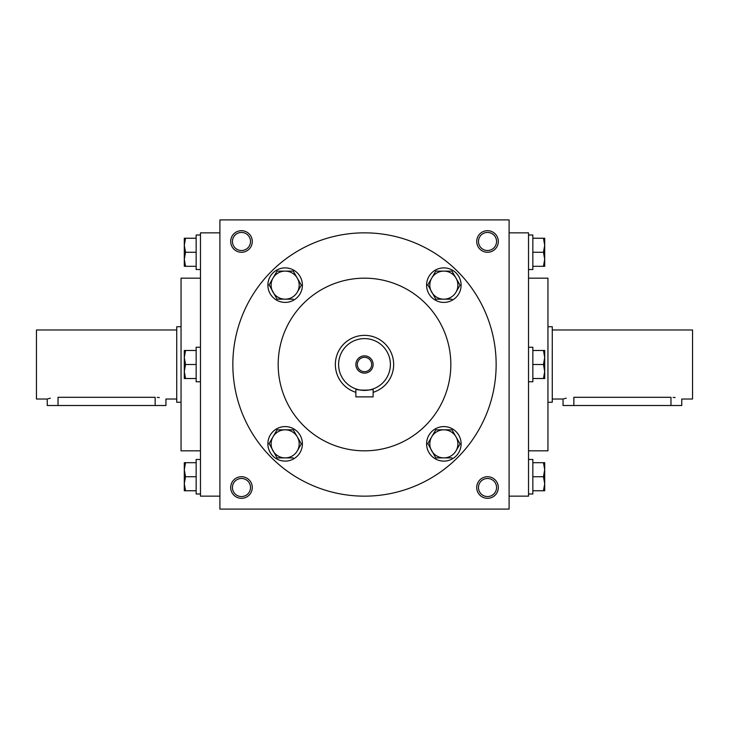 <?xml version="1.0" encoding="UTF-8"?>
<svg xmlns="http://www.w3.org/2000/svg" width="729" height="729" viewBox="0 0 729 729"><rect width="100%" height="100%" fill="white"/><g stroke="black" fill="none" stroke-linecap="round" stroke-linejoin="round"><path stroke-width="1.09" d="M496.558 241.481A9.04 9.04 0 0 1 482.999 249.309A9.04 9.04 0 0 1 482.999 233.654A9.04 9.04 0 0 1 496.558 241.481M219.903 219.903L219.903 509.097L509.097 509.097L509.097 219.903L219.903 219.903M498.308 241.481A10.789 10.789 0 0 1 482.124 250.831A10.789 10.789 0 0 1 482.124 232.132A10.789 10.789 0 0 1 498.308 241.481M230.692 241.481A10.789 10.789 0 0 0 246.876 250.831A10.789 10.789 0 0 0 246.876 232.132A10.789 10.789 0 0 0 230.692 241.481M498.308 487.519A10.789 10.789 0 0 1 482.124 496.868A10.789 10.789 0 0 1 482.124 478.169A10.789 10.789 0 0 1 498.308 487.519M230.692 487.519A10.789 10.789 0 0 0 246.876 496.868A10.789 10.789 0 0 0 246.876 478.169A10.789 10.789 0 0 0 230.692 487.519M528.525 450.832L547.953 450.832L547.953 278.168L528.525 278.168M509.097 496.148L528.525 496.148L528.525 232.852L509.097 232.852M219.903 496.148L200.475 496.148L200.475 232.852L219.903 232.852M200.475 450.832L181.047 450.832L181.047 278.168L200.475 278.168M450.832 364.5A86.332 86.332 0 0 1 321.334 439.259A86.332 86.332 0 0 1 321.334 289.741A86.332 86.332 0 0 1 450.832 364.5M496.148 364.5A131.648 131.648 0 0 1 298.671 478.516A131.648 131.648 0 0 1 298.671 250.484A131.648 131.648 0 0 1 496.148 364.5M232.442 487.519A9.04 9.04 0 0 0 246.001 495.346A9.04 9.04 0 0 0 246.001 479.691A9.04 9.04 0 0 0 232.442 487.519M496.558 487.519A9.04 9.04 0 0 1 482.999 495.346A9.04 9.04 0 0 1 482.999 479.691A9.04 9.04 0 0 1 496.558 487.519M232.442 241.481A9.04 9.04 0 0 0 246.001 249.309A9.04 9.04 0 0 0 246.001 233.654A9.04 9.04 0 0 0 232.442 241.481M357.328 364.5A7.172 7.172 0 0 0 368.09 370.715A7.172 7.172 0 0 0 368.09 358.285A7.172 7.172 0 0 0 357.328 364.5M373.13 396.877L355.87 396.877L355.87 388.922C355.324 390.534 373.667 390.534 373.13 388.922L373.13 396.877M373.13 392.33A29.133 29.133 0 0 0 361.584 335.513A29.133 29.133 0 0 0 355.87 392.33M373.13 388.922L370.605 389.669M367.817 390.188L366.204 390.343M364.5 390.398L362.814 390.343M361.165 390.179L359.725 389.951M359.689 389.951L358.413 389.678M338.602 364.5A25.898 25.898 0 0 0 377.449 386.926A25.898 25.898 0 0 0 377.449 342.074A25.898 25.898 0 0 0 338.602 364.5M355.87 364.5A8.63 8.63 0 0 0 368.819 371.972A8.63 8.63 0 0 0 368.819 357.028A8.63 8.63 0 0 0 355.87 364.5M435.76 429.828L431.705 436.844L435.76 429.828L451.953 429.828L460.054 443.861L456.008 450.868A14.024 14.024 0 0 0 443.861 429.828A14.024 14.024 0 0 0 431.705 450.868A14.024 14.024 0 0 0 456.008 450.868L460.054 443.861M427.832 443.551L435.76 457.885L451.953 457.885M426.593 443.861A17.268 17.268 0 0 0 452.49 458.805A17.268 17.268 0 0 0 452.49 428.907A17.268 17.268 0 0 0 426.593 443.861M427.659 443.861L431.705 436.844M435.76 271.115L431.705 278.132L435.76 271.115L451.953 271.115L460.054 285.139L456.008 292.156A14.024 14.024 0 0 0 443.861 271.115A14.024 14.024 0 0 0 431.705 292.156A14.024 14.024 0 0 0 456.008 292.156L460.054 285.139M427.832 284.839L435.76 299.172L451.953 299.172M426.593 285.139A17.268 17.268 0 0 0 452.49 300.093A17.268 17.268 0 0 0 452.49 270.195A17.268 17.268 0 0 0 426.593 285.139M427.659 285.139L431.705 278.132M277.047 271.115L272.992 278.132L277.047 271.115L293.24 271.115L301.341 285.139L297.295 292.156A14.024 14.024 0 0 0 285.139 271.115A14.024 14.024 0 0 0 272.992 292.156A14.024 14.024 0 0 0 297.295 292.156L301.341 285.139M269.119 284.839L277.047 299.172L293.24 299.172M267.88 285.139A17.268 17.268 0 0 0 293.778 300.093A17.268 17.268 0 0 0 293.778 270.195A17.268 17.268 0 0 0 267.88 285.139M268.946 285.139L272.992 278.132M277.047 429.828L272.992 436.844L277.047 429.828L293.24 429.828L301.341 443.861L297.295 450.868A14.024 14.024 0 0 0 285.139 429.828A14.024 14.024 0 0 0 272.992 450.868A14.024 14.024 0 0 0 297.295 450.868L301.341 443.861M269.119 443.551L277.047 457.885L293.24 457.885M267.88 443.861A17.268 17.268 0 0 0 293.778 458.805A17.268 17.268 0 0 0 293.778 428.907A17.268 17.268 0 0 0 267.88 443.861M268.946 443.861L272.992 436.844M185.54 462.696L184.291 469.713L185.54 476.73L184.291 483.746L184.291 462.696L196.156 462.696M196.156 476.73L185.54 476.73M184.291 490.754L184.291 483.746L185.54 490.754L184.291 490.754M200.475 493.998L196.156 493.998L196.156 459.461L200.475 459.461M196.156 490.754L185.54 490.754M185.54 350.476L184.291 357.483L185.54 364.5L184.291 371.517L184.291 350.476L196.156 350.476M196.156 364.5L185.54 364.5M184.291 378.524L184.291 371.517L185.54 378.524L184.291 378.524M200.475 381.768L196.156 381.768L196.156 347.232L200.475 347.232M196.156 378.524L185.54 378.524M185.54 238.246L184.291 245.254L185.54 252.27L184.291 259.287L184.291 238.246L196.156 238.246M196.156 252.27L185.54 252.27M184.291 266.304L184.291 259.287L185.54 266.304L184.291 266.304M200.475 269.539L196.156 269.539L196.156 235.002L200.475 235.002M196.156 266.304L185.54 266.304M543.46 490.754L544.709 483.746L543.46 476.73L544.709 469.713L544.709 490.754L532.844 490.754M532.844 476.73L543.46 476.73M544.709 462.696L544.709 469.713L543.46 462.696L544.709 462.696M528.525 459.461L532.844 459.461L532.844 493.998L528.525 493.998M532.844 462.696L543.46 462.696M543.46 378.524L544.709 371.517L543.46 364.5L544.709 357.483L544.709 378.524L532.844 378.524M532.844 364.5L543.46 364.5M544.709 350.476L544.709 357.483L543.46 350.476L544.709 350.476M528.525 347.232L532.844 347.232L532.844 381.768L528.525 381.768M532.844 350.476L543.46 350.476M543.46 266.304L544.709 259.287L543.46 252.27L544.709 245.254L544.709 266.304L532.844 266.304M532.844 252.27L543.46 252.27M544.709 238.246L544.709 245.254L543.46 238.246L544.709 238.246M528.525 235.002L532.844 235.002L532.844 269.539L528.525 269.539M532.844 238.246L543.46 238.246M176.737 399.027L165.948 399.027L165.948 405.506L47.239 405.506L47.239 399.027L36.45 399.027L36.45 329.973L176.737 329.973M157.273 397.369L159.296 397.56M155.149 405.506L155.149 397.305C169.073 399.191 169.073 399.191 155.149 397.305L58.028 397.305C44.105 399.191 44.105 399.191 58.028 397.305L58.028 405.506M48.059 398.781L50.401 398.18M181.047 402.271L176.737 402.271L176.737 326.729L181.047 326.729M552.263 329.973L692.55 329.973L692.55 399.027L681.761 399.027L681.761 405.506L563.052 405.506L563.052 399.027L552.263 399.027M573.851 405.506L573.851 397.305C559.927 399.191 559.927 399.191 573.851 397.305L670.972 397.305C684.895 399.191 684.895 399.191 670.972 397.305L670.972 405.506M563.881 398.781L566.214 398.18M673.095 397.369L675.109 397.56M547.953 326.729L552.263 326.729L552.263 402.271L547.953 402.271"/></g></svg>
